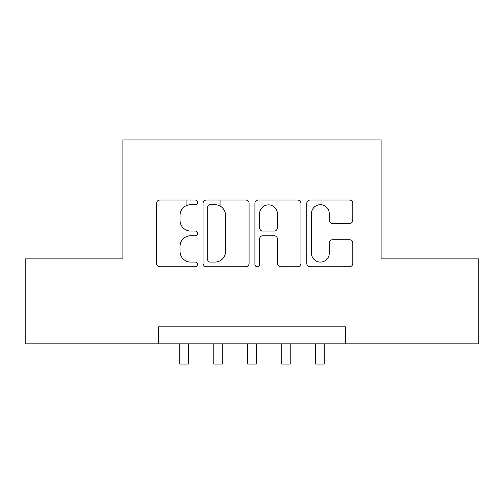 <?xml version="1.0" encoding="UTF-8"?>
<svg xmlns="http://www.w3.org/2000/svg" width="504" height="504" viewBox="0 0 504 504"><rect width="100%" height="100%" fill="white"/><g stroke="black" fill="none" stroke-linecap="round" stroke-linejoin="round"><path stroke-width="0.76" d="M197.637 202.381A2.337 2.337 0 0 0 195.3 200.044L159.869 200.044A3.333 3.333 0 0 0 156.53 203.383L156.53 263.416A3.333 3.333 0 0 0 159.869 266.748L195.3 266.748A2.337 2.337 0 0 0 197.637 264.411A2.337 2.337 0 0 0 195.3 262.08L190.72 262.08A10.672 10.672 0 0 1 180.048 251.408L180.048 246.406A10.672 10.672 0 0 1 190.72 235.733L195.3 235.733A2.337 2.337 0 0 0 197.637 233.396A2.337 2.337 0 0 0 195.3 231.065L190.72 231.065A10.672 10.672 0 0 1 180.048 220.393L180.048 215.391A10.672 10.672 0 0 1 190.72 204.712L195.3 204.712A2.337 2.337 0 0 0 197.637 202.381M349.467 223.562A3.333 3.333 0 0 0 352.806 220.223L352.806 203.383A3.333 3.333 0 0 0 349.467 200.044L310.118 200.044A3.333 3.333 0 0 0 306.779 203.383L306.779 263.416A3.333 3.333 0 0 0 310.118 266.748L349.467 266.748A3.333 3.333 0 0 0 352.806 263.416L352.806 243.067A3.333 3.333 0 0 0 349.467 239.734L332.627 239.734A3.333 3.333 0 0 0 329.288 243.067L329.288 253.159A8.921 8.921 0 0 1 320.368 262.08A8.921 8.921 0 0 1 311.447 253.159L311.447 213.639A8.921 8.921 0 0 1 320.368 204.712A8.921 8.921 0 0 1 329.288 213.639L329.288 220.223A3.333 3.333 0 0 0 332.627 223.562L349.467 223.562M158.565 343.822L25.2 343.822L25.2 258.88L122.888 258.88L122.888 139.961L381.112 139.961L381.112 258.88L478.8 258.88L478.8 343.822L345.435 343.822L345.435 326.838L158.565 326.838L158.565 343.822L345.435 343.822M249.083 203.383A3.333 3.333 0 0 0 245.744 200.044L206.394 200.044A3.333 3.333 0 0 0 203.055 203.383L203.055 263.416A3.333 3.333 0 0 0 206.394 266.748L245.744 266.748A3.333 3.333 0 0 0 249.083 263.416L249.083 203.383M258.256 200.044L297.606 200.044A3.333 3.333 0 0 1 300.945 203.383L300.945 263.416A3.333 3.333 0 0 1 297.606 266.748L280.766 266.748A3.333 3.333 0 0 1 277.433 263.416L277.433 239.066A3.333 3.333 0 0 0 274.094 235.733L262.924 235.733A3.333 3.333 0 0 0 259.585 239.066L259.585 264.411A2.337 2.337 0 0 1 257.254 266.748A2.337 2.337 0 0 1 254.917 264.411L254.917 203.383A3.333 3.333 0 0 1 258.256 200.044M210.061 204.712A2.337 2.337 0 0 0 207.724 207.049L207.724 259.743A2.337 2.337 0 0 0 210.061 262.08L214.899 262.08A10.672 10.672 0 0 0 225.572 251.408L225.572 215.391A10.672 10.672 0 0 0 214.899 204.712L210.061 204.712M277.433 213.803A8.921 8.921 0 0 0 268.506 204.882A8.921 8.921 0 0 0 259.585 213.803L259.585 227.726A3.333 3.333 0 0 0 262.924 231.065L274.094 231.065A3.333 3.333 0 0 0 277.433 227.726L277.433 213.803M186.083 205.771L186.083 200.044M179.796 343.822L179.796 364.039L188.294 364.039L188.294 343.822M220.059 206.048L220.059 200.044M213.778 343.822L213.778 364.039L222.27 364.039L222.27 343.822M247.754 343.822L247.754 364.039L256.246 364.039L256.246 343.822M281.73 343.822L281.73 364.039L290.222 364.039L290.222 343.822M321.993 204.863L321.993 200.044M315.706 343.822L315.706 364.039L324.204 364.039L324.204 343.822"/></g></svg>
